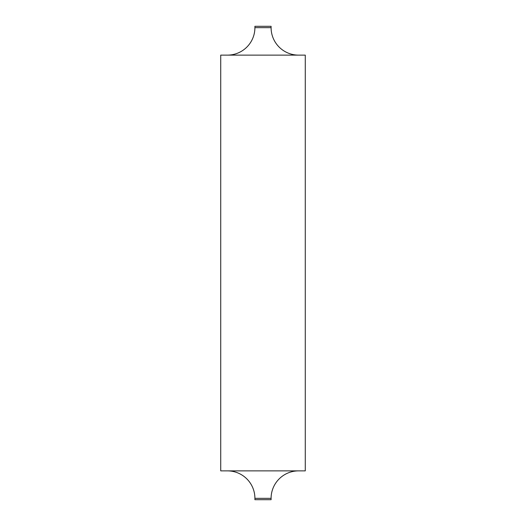 <?xml version="1.0" encoding="UTF-8"?>
<svg xmlns="http://www.w3.org/2000/svg" width="526" height="526" viewBox="0 0 526 526"><rect width="100%" height="100%" fill="white"/><g stroke="black" fill="none" stroke-linecap="round" stroke-linejoin="round"><path stroke-width="0.79" d="M254.906 498.346L271.094 498.346L271.094 499.7L254.906 499.7L254.906 498.346A27.47 27.47 0 0 0 227.436 470.875M271.094 498.346A27.47 27.47 0 0 1 298.564 470.875M254.906 27.654L271.094 27.654L271.094 26.3L254.906 26.3L254.906 27.654A27.47 27.47 0 0 1 227.436 55.125M271.094 27.654A27.47 27.47 0 0 0 298.564 55.125M305.271 470.875L220.729 470.875L220.729 55.125L305.271 55.125L305.271 470.875"/></g></svg>
